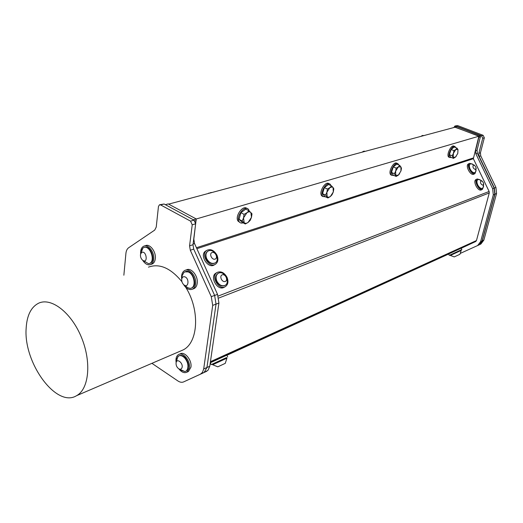 <?xml version="1.0" encoding="UTF-8"?>
<svg xmlns="http://www.w3.org/2000/svg" width="523" height="523" viewBox="0 0 523 523"><rect width="100%" height="100%" fill="white"/><g stroke="black" fill="none" stroke-linecap="round" stroke-linejoin="round"><path stroke-width="0.78" d="M460.534 253.289L477.636 245.542L480.617 241.613L493.3 194.876L492.673 188.744L475.852 153.795L475.525 150.716L479.12 136.124L455.003 127.226M461.221 248.262L475.74 241.495L476.466 240.547L489.273 192.941L489.123 191.47L473.361 158.711L478.872 136.228L196.23 218.993M168.648 204.133L455.219 127.167L478.872 136.228M165.34 204.676L168.216 203.905L196.223 218.954L193.824 239.168L194.536 243.535L217.529 294.364L218.921 303.02L209.775 366.218L208.049 370.238L203.447 372.814L204.127 372.428L206.945 367.479L203.689 368.976L202.466 372.383L200.401 374.187L204.127 372.428M212.684 192.307L208.252 193.497M208.572 193.118L208.958 193.314M296.319 169.844L292.677 170.825M292.972 170.478L293.344 170.648M365.747 151.199L362.707 152.016M362.975 151.696L363.335 151.847M476.1 170.57L474.956 173.603C471.569 175.545 465.934 164.81 469.562 163.32L472.655 164.13M470.236 163.98L469.987 164.117C468.778 164.993 468.719 166.719 469.811 169.289C471.328 172.034 472.91 173.205 474.544 172.799L474.642 172.747M473.982 174.12L473.864 174.179C470.471 176.12 464.842 165.399 468.471 163.908L469.471 163.366M474.544 165.281L471.458 163.843L470.314 163.941C469.105 164.817 469.046 166.543 470.138 169.112C471.661 171.858 473.237 173.028 474.871 172.623L475.629 171.792L476.172 168.256M473.354 164.954C472.452 167.059 473.197 168.609 475.59 169.602C476.492 167.491 475.747 165.941 473.354 164.954M483.631 186.319L482.422 189.346C478.963 191.189 473.492 180.35 477.179 178.964L480.258 179.84M477.806 179.657L477.591 179.768C476.335 180.644 476.263 182.403 477.375 185.05C478.859 187.737 480.408 188.901 482.023 188.535L482.16 188.47M481.48 189.829L481.317 189.914C477.859 191.758 472.393 180.925 476.08 179.539L477.041 179.036M482.121 181.004L479.075 179.539L477.924 179.598C476.669 180.468 476.597 182.233 477.708 184.874C479.192 187.567 480.735 188.731 482.35 188.365L483.128 187.554L483.729 183.985M480.912 180.67C480.029 182.828 480.774 184.384 483.154 185.332C484.03 183.181 483.285 181.625 480.912 180.67M227.047 277.38C228.688 281.701 228.054 284.819 225.145 286.735C218.503 290.52 210.429 275.765 217.287 272.372C221.118 270.966 224.374 272.633 227.047 277.38M218.091 273.392L217.941 273.47C215.626 275.118 215.143 277.72 216.489 281.276C218.692 285.198 221.386 286.643 224.576 285.597L224.831 285.453M224.289 287.205L223.962 287.389C217.313 291.174 209.252 276.445 216.117 273.045L217.287 272.372M218.869 273.006L218.294 273.268C215.979 274.915 215.496 277.517 216.849 281.073C219.045 285.002 221.739 286.441 224.929 285.401C230.721 282.858 224.694 270.548 218.869 273.006M222.223 274.837C218.96 275.981 222.007 282.701 225.23 281.459C228.459 280.289 225.439 273.627 222.223 274.837M217.006 255.25C218.568 259.277 218.052 262.265 215.456 264.22C209.167 268.508 200.257 254.263 206.801 250.354C210.73 248.634 214.136 250.269 217.006 255.25M207.801 251.236L207.513 251.406C205.454 253.086 205.068 255.577 206.35 258.878C208.716 263.004 211.54 264.416 214.822 263.121L214.946 263.043M215.365 264.278L214.286 264.906C207.997 269.195 199.1 254.963 205.644 251.06L206.003 250.837M208.782 250.746L207.86 251.197C205.807 252.877 205.415 255.368 206.703 258.669C209.069 262.794 211.893 264.213 215.175 262.912C220.51 260.075 214.43 248.517 208.782 250.746M212.103 252.517C208.808 253.577 211.848 260.271 215.097 259.114C218.359 258.029 215.345 251.393 212.103 252.517M249.236 210.991L248.726 209.801C245.522 203.983 235.494 216.261 239.116 221.615C240.018 223.007 241.345 223.406 243.097 222.824M240.874 212.711L239.057 219.34L242.156 222.34L245.307 223.975L248.144 222.386L250.177 220.392L251.485 217.313L252.001 213.815L248.961 210.762L245.79 209.148L240.874 212.711L244.051 214.345L243.535 217.875L242.221 220.987L239.057 219.34M239.769 222.406L237.978 221.02C234.657 216.234 243.012 204.585 246.948 208.481M242.221 220.987L245.307 223.975M248.961 210.762L246.915 212.756L244.051 214.345M248.144 222.386L251.485 217.313L250.883 212.501C249.85 211.567 248.523 211.652 246.915 212.756L243.535 217.875L244.169 222.693C245.222 223.602 246.542 223.498 248.144 222.386M330.994 185.645L330.444 184.599C327.339 180.245 319.39 192.516 322.841 196.367L325.77 196.936M324.358 187.62L322.554 193.66L324.881 196.517L327.914 197.949L330.346 196.55L332.007 194.798L333.295 191.98L333.818 188.796L333.066 187.528L331.543 185.894L328.49 184.488L324.358 187.62L327.411 189.032L326.888 192.242L325.6 195.092L322.554 193.66M323.116 196.661L321.743 195.85C318.429 192.203 325.698 180.317 329.085 183.821M325.6 195.092L327.914 197.949M331.543 185.894L329.869 187.639L327.411 189.032M330.346 196.55L333.295 191.98L333.066 187.528L332.144 186.927L329.869 187.639L326.888 192.242L327.143 196.7L328.542 197.321L330.346 196.55M398.709 164.928L398.153 163.967C395.31 160.633 388.726 172.479 391.851 175.303L394.094 175.538M401.115 170.38L401.455 168.118L399.729 165.36L396.8 164.117L393.263 166.902L391.498 172.453L393.263 175.179L396.173 176.434L398.297 175.192L399.664 173.656M391.897 175.349L390.805 174.845C387.687 172.047 394.185 160.26 397.068 163.49M399.729 165.36L398.336 166.909L396.199 168.151L395.676 171.093L394.414 173.714L391.498 172.453M396.199 168.151L393.263 166.902M394.414 173.714L396.173 176.434M398.297 175.192L400.932 171.034L400.958 166.896L398.336 166.909L395.676 171.093L395.663 175.238L398.297 175.192M424.303 135.47L421.734 136.163M421.983 135.869L422.323 136.006M453.918 150.631L453.402 153.344L452.186 155.776L449.388 154.651L451.114 149.513L454.18 147.002L456.978 148.114L455.801 149.513L453.918 150.631L451.114 149.513M452.186 155.776L453.526 158.364L450.741 157.24L449.388 154.651M453.526 158.364L456.154 156.469M457.991 149.571L455.801 149.513L453.402 153.344L453.206 157.214L455.402 157.24L457.782 153.429L457.991 149.571L456.978 148.114M455.67 147.597L455.147 146.721C452.611 144.106 446.949 155.383 449.734 157.501L451.512 157.547M449.505 157.41L448.727 157.096C445.936 154.978 451.591 143.707 454.134 146.322L454.382 146.42M210.266 362.785L211.2 364.636L226.596 357.549L226.877 358.183M212.678 364.74L217.79 366.819L218.411 366.538L225.256 363.361L226.936 358.17L212.684 364.747M449.277 255.361L461.842 249.556L461.188 248.19L448.629 253.988L449.277 255.361L460.979 249.955L461.201 250.425M457.71 252.034L450.355 255.44L454.239 256.904L458.063 255.146L459.926 254.276L461.221 250.419L457.71 252.034M178.853 368.865C181.586 372.271 184.273 373.376 186.914 372.193L189.391 367.859C190.62 360.903 183.03 351.652 178.559 354.561C176.506 355.856 175.663 358.294 176.029 361.877M180.54 370.186L184.92 371.585L186.325 370.997C189.555 367.662 189.169 363.21 185.162 357.654C183.017 355.516 180.997 354.888 179.114 355.771M179.193 354.293L180.115 353.894C184.586 350.979 192.17 360.216 190.941 367.159L188.457 371.493L187.829 371.775M142.701 260.304C145.126 264.023 147.741 265.436 150.539 264.54C152.298 263.71 153.344 261.945 153.69 259.238C154.677 252.4 148.297 243.94 143.864 246.137C141.628 247.222 140.537 249.595 140.589 253.269M142.792 260.362C148.408 263.958 146.368 249.929 141.635 252.472L140.543 254.178C140.19 256.701 140.942 258.761 142.792 260.362L148.578 263.716L150.068 263.291C156.455 261.023 150.447 244.437 144.309 247.392M144.538 245.928L145.486 245.64C149.918 243.45 156.292 251.89 155.305 258.722C154.958 261.422 153.906 263.187 152.154 264.01L151.487 264.233M461.842 249.556L460.985 249.961M210.351 362.746L226.877 355.156L227.714 357.013M211.2 364.636L226.596 357.555M183.606 284.59C186.312 288.774 189.261 290.304 192.444 289.186C194.17 288.297 195.223 286.565 195.609 283.982C196.831 276.791 189.679 267.802 184.881 270.411C182.226 271.895 181.174 274.856 181.71 279.289M191.307 288.14L191.908 287.911C198.622 285.205 191.889 268.351 185.43 271.679M185.645 270.149L186.489 269.855C191.287 267.246 198.433 276.222 197.204 283.401C196.818 285.976 195.765 287.709 194.04 288.598L193.281 288.879M186.325 370.997L187.443 369.303C188.653 365.479 187.711 361.674 184.626 357.889C182.475 355.745 180.461 355.117 178.572 356.006L176.513 359.066M181.886 367.976C183.887 363.662 176.754 357.451 176.061 362.877C175.937 365.479 176.885 367.486 178.912 368.898C180.258 369.539 181.252 369.231 181.886 367.976M186.508 380.581L203.447 372.814M196.223 218.954L193.366 219.791M164.091 204.003L194.007 220.131L190.562 221.144L160.62 204.924L164.091 204.003L159.698 204.748M195.661 223.779L192.987 244.738L189.574 245.83L192.222 224.805L195.661 223.779L194.007 220.131M193.706 249.111L214.626 295.397L211.279 296.685L190.3 250.223L193.706 249.111L192.987 244.738M203.689 368.976L212.698 305.399L216.032 304.085L214.626 295.397M216.032 304.085L206.945 367.479M123.859 275.216L125.919 253.394C126.2 250.726 127.128 248.83 128.697 247.712L154.71 230.1L156.233 227.087L158.462 206.448L159.489 204.8L160.62 204.924M151.918 363.328L177.898 380.953C179.984 382.326 181.893 382.64 183.638 381.895L200.401 374.187M211.279 296.685L212.698 305.399M189.574 245.83L190.3 250.223M190.562 221.144L192.222 224.805M148.447 267.148C159.476 263.154 170.642 268.011 181.939 281.72M185.802 287.408C200.172 310.224 198.282 342.774 183.011 349.979L180.043 351.253M26.15 328.307C26.895 315.408 31.066 307.034 38.656 303.183C51.293 297.169 71.305 312.538 81.418 337.315C91.695 362.014 89.073 389.047 76.593 395.669C56.451 408.371 23.398 362.805 26.15 328.307M479.12 136.124L480.65 135.673L477.054 150.232L477.375 153.311L494.163 188.169L494.784 194.288L482.101 240.933L479.401 244.692L477.277 245.725M455.147 126.945L456.703 126.527L480.65 135.673M482.298 240.815L494.987 194.157L496.562 193.536L483.867 240.09L482.298 240.815L479.401 244.692M496.562 193.536L495.941 187.43L494.366 188.038L494.987 194.157M494.366 188.038L479.14 156.416L480.748 155.893L480.434 152.821L478.82 153.337L479.14 156.416M478.82 153.337L482.722 138.275L484.337 137.791L483.134 135.313L481.52 135.784L482.722 138.275M481.52 135.784L455.964 126.03L457.618 125.585L455.147 125.951M453.827 127.547L454.951 126.004L455.964 126.03M479.238 244.79L480.892 244.012L483.867 240.09M457.618 125.585L483.134 135.313M484.337 137.791L480.434 152.821M480.748 155.893L495.941 187.43M184.129 285.028L187.849 287.768L190.3 288.435L191.359 288.114C196.458 286.153 193.928 273.666 188.045 271.868L184.822 271.888L183.88 272.496L182.187 275.556L181.743 279.086C181.533 281.537 182.331 283.512 184.129 285.028C188.613 288.356 189.555 278.465 184.894 276.844C183.233 276.373 182.181 277.125 181.743 279.086M150.068 263.291L149.513 263.474C155.906 261.199 149.879 244.587 143.74 247.569L142.897 248.065L141.341 250.432M196.197 220.556L194.896 220.935M194.536 243.535L193.079 243.999M217.529 294.364L214.652 295.462M218.921 303.02L216.019 304.164M209.775 366.218L206.938 367.525M480.617 241.613L482.101 240.933M493.3 194.876L494.784 194.288M492.673 188.744L494.163 188.169M475.852 153.795L477.375 153.311M475.525 150.716L477.054 150.232M478.983 137.261L480.513 136.817M196.87 248.686L473.361 158.711M473.289 157.972L196.439 247.732M218.725 298.051L489.273 192.941M489.123 191.47L218.196 296.07M476.466 240.547L210.429 361.694M475.74 241.495L210.292 362.635L475.662 241.534M448.649 254.034L226.93 355.274M207.808 193.621L211.285 192.444M292.135 170.969L295.083 169.949M362.099 152.18C363.38 151.265 364.23 150.964 364.649 151.278M473.864 174.179L474.956 173.603M474.544 172.799L474.871 172.623M481.317 189.914L482.422 189.346M482.023 188.535L482.35 188.365M223.962 287.389L225.145 286.735M224.576 285.597L224.929 285.401M217.941 273.47L218.294 273.268M205.644 251.06L206.801 250.354M207.513 251.406L207.86 251.197M239.116 221.615L237.978 221.02M322.841 196.367L321.743 195.85M391.851 175.303L390.805 174.845M421.08 136.34C422.028 135.549 422.78 135.28 423.329 135.529M449.734 157.501L448.727 157.096M212.325 364.119L212.619 364.766M450.133 254.969L450.355 255.44M186.914 372.193L188.457 371.493M150.539 264.54L152.154 264.01M192.444 289.186L194.04 288.598M177.807 356.575L176.061 362.877M178.912 368.898L184.92 371.585M206.866 371.206L203.833 372.611M204.042 372.481L200.786 373.984M183.011 349.979L76.593 395.669M477.636 245.542L479.12 244.856M480.892 244.012L479.349 244.725M191.908 287.911L191.359 288.114M142.897 248.065L140.543 254.178"/></g></svg>
